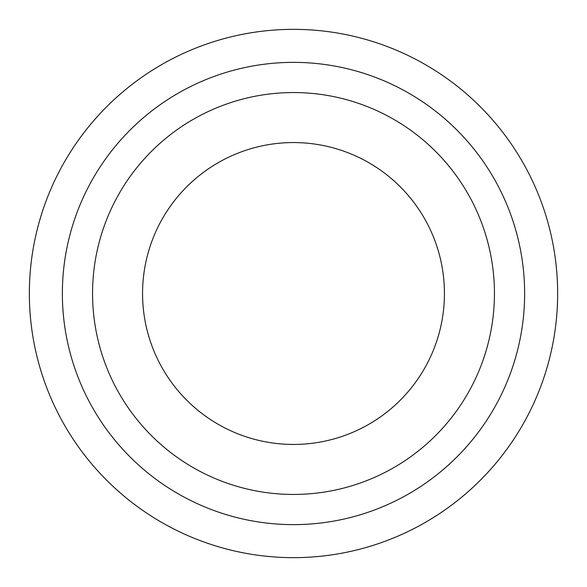 <?xml version="1.0" encoding="UTF-8"?>
<svg xmlns="http://www.w3.org/2000/svg" width="587" height="587" viewBox="0 0 587 587"><rect width="100%" height="100%" fill="white"/><g stroke="black" fill="none" stroke-linecap="round" stroke-linejoin="round"><path stroke-width="0.88" d="M494.445 293.5A200.945 200.945 0 0 1 293.5 494.445A200.945 200.945 0 0 1 92.555 293.5A200.945 200.945 0 0 1 293.5 92.555A200.945 200.945 0 0 1 494.445 293.5M524.631 293.5A231.131 231.131 0 0 1 293.5 524.631A231.131 231.131 0 0 1 62.369 293.5A231.131 231.131 0 0 1 293.5 62.369A231.131 231.131 0 0 1 524.631 293.5M557.65 293.5A264.15 264.15 0 0 1 293.5 557.65A264.15 264.15 0 0 1 29.35 293.5A264.15 264.15 0 0 1 293.5 29.35A264.15 264.15 0 0 1 557.65 293.5M142.56 293.5A150.94 150.94 0 0 1 293.5 142.56A150.94 150.94 0 0 1 444.44 293.5A150.94 150.94 0 0 1 293.5 444.44A150.94 150.94 0 0 1 142.56 293.5"/></g></svg>
